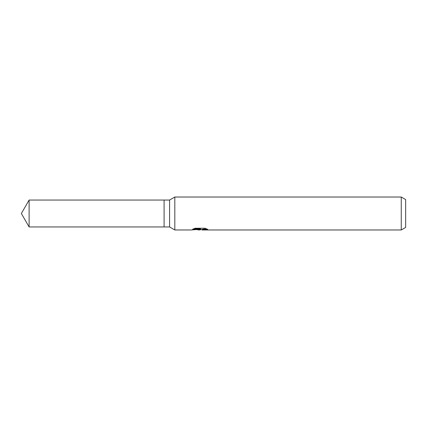 <?xml version="1.0" encoding="UTF-8"?>
<svg xmlns="http://www.w3.org/2000/svg" width="427" height="427" viewBox="0 0 427 427"><rect width="100%" height="100%" fill="white"/><g stroke="black" fill="none" stroke-linecap="round" stroke-linejoin="round"><path stroke-width="0.64" d="M193.596 228.824L200.503 228.824L200.503 229.256L191.109 229.972L174.814 229.972L169.583 226.95L164.091 226.95L164.091 200.049L169.583 200.049L174.814 197.028L401.257 197.028L405.65 199.564L405.65 227.436L401.257 229.972L202.136 229.972L202.04 229.534L203.199 229.139L206.529 228.835M169.583 226.95L169.583 200.049M174.814 229.972L174.814 197.028M201.25 229.561L199.516 229.972L196.644 229.603M199.516 229.972L199.9 229.667L198.347 229.972M401.257 229.972L401.257 197.028M200.503 229.256L192.609 229.256L195.182 228.242M195.176 228.242L204.923 228.242L207.752 229.374L204.474 229.342L202.04 229.95M199.9 229.32L199.9 229.667M197.237 229.561L199.633 229.347M164.091 226.95L29.116 226.95L21.35 213.5L29.116 200.049L164.091 200.049M29.116 226.95L29.116 200.049M199.9 229.561L202.04 229.561"/></g></svg>
